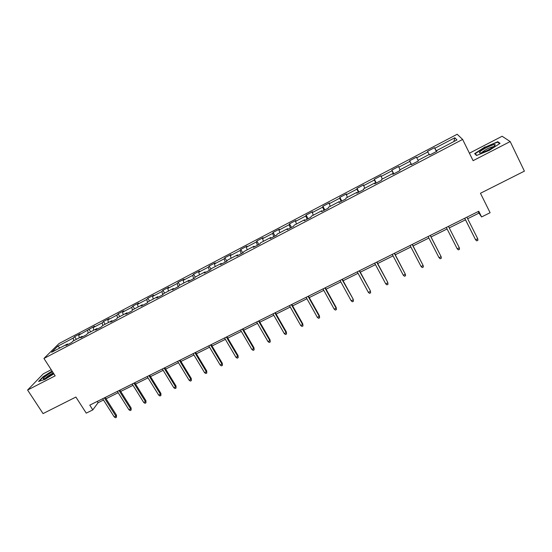 <?xml version="1.0" encoding="UTF-8"?>
<svg xmlns="http://www.w3.org/2000/svg" width="552" height="552" viewBox="0 0 552 552"><rect width="100%" height="100%" fill="white"/><g stroke="black" fill="none" stroke-linecap="round" stroke-linejoin="round"><path stroke-width="0.83" d="M51.212 369.73L43.249 373.849L27.6 390.043L43.049 413.593L75.893 397.047L86.243 413.137L92.805 409.881L98.07 402.725L103.486 400.027M457.18 134.26L59.036 343.53L43.939 358.455L462.624 139.428L457.18 134.26M462.624 139.428L473.098 160.666L510.193 141.567L502.134 136.254L469.414 153.194M510.193 141.567L524.4 171.141L480.468 193.269L490.107 212.727L481.599 216.943L478.77 211.264L89.776 405.147L92.805 409.881M68.062 344.393L67.399 344.027L65.957 345.497L71.608 342.537L73.023 341.081L82.069 336.34L80.689 337.783L86.395 334.795L87.747 333.367L96.89 328.578L95.579 329.986L101.34 326.963L102.631 325.57L111.863 320.733L110.621 322.106L116.444 319.056L117.666 317.69L126.995 312.805L125.821 314.15L131.707 311.066L132.859 309.734L142.285 304.794L141.181 306.105L147.136 302.986L148.212 301.689L157.741 296.693L156.706 297.976L162.723 294.823L163.73 293.56L173.362 288.517L172.403 289.759L178.482 286.571L179.414 285.343L189.15 280.243L188.267 281.451L194.407 278.236L195.263 277.042L205.102 271.888L204.295 273.054L210.512 269.804L211.285 268.645L221.235 263.435L220.503 264.567L226.789 261.282L227.486 260.158L237.539 254.893L236.891 255.99L243.239 252.664L243.86 251.581L254.023 246.254L253.458 247.317L259.882 243.95L260.413 242.908L270.687 237.526L270.211 238.54L276.704 235.145L277.145 234.145L287.537 228.7L287.143 229.673L293.712 226.237L294.071 225.278L304.58 219.772L304.269 220.703L310.907 217.233L311.183 216.315L321.809 210.747L321.588 211.637L328.302 208.125L328.481 207.248L339.232 201.618L339.107 202.467L345.897 198.913L345.98 198.078L356.847 192.386L356.82 193.193L363.685 189.591L363.678 188.812L374.67 183.05L374.739 183.809L381.687 180.173L381.577 179.434L392.693 173.611L392.865 174.315L399.889 170.637L399.682 169.947L410.929 164.054L411.199 164.717L418.306 160.998L417.995 160.356L429.373 154.394L429.746 155.002L436.936 151.241L436.522 150.648L456.959 139.939L454.82 137.772L453.861 141.567M67.399 344.027L51.584 352.307L57.732 346.207L73.264 338.052L74.637 336.651L76.342 339.342M454.82 137.772L434.859 148.253L434.465 147.695L427.517 151.345L427.869 151.924L416.753 157.755L416.463 157.147L409.591 160.756L409.839 161.384L398.848 167.152L398.654 166.497L391.858 170.071L392.017 170.74L381.149 176.447L381.046 175.743L374.332 179.276L374.394 179.993L363.644 185.631L363.637 184.892L356.992 188.377L356.965 189.136L346.332 194.718L346.414 193.931L339.846 197.381L339.728 198.189L329.213 203.709L329.385 202.881L322.879 206.289L322.678 207.138L312.28 212.596L312.535 211.726L306.105 215.101L305.815 215.984L295.527 221.387L295.872 220.476L289.51 223.815L289.138 224.74L278.96 230.08L279.381 229.135L273.088 232.44L272.633 233.406L262.573 238.685L263.076 237.698L256.846 240.969L256.314 241.969L246.351 247.199L246.937 246.171L240.775 249.407L240.161 250.449L230.308 255.617L230.971 254.555L224.878 257.756L224.188 258.833L214.438 263.953L215.177 262.855L209.139 266.023L208.38 267.133L198.734 272.198L199.541 271.06L193.573 274.199L192.731 275.344L183.188 280.354L184.071 279.188L178.165 282.286L177.254 283.466L167.808 288.427L168.76 287.226L162.916 290.297L161.936 291.511L152.587 296.417L153.615 295.182L147.826 298.218L146.777 299.467L137.524 304.325L138.614 303.055L132.887 306.063L131.769 307.34L122.613 312.149L123.772 310.852L118.1 313.826L116.92 315.137L107.854 319.898L109.082 318.566L103.465 321.512L102.224 322.851L93.247 327.564L94.537 326.204L78.791 335.154L80.137 333.767L74.637 336.651M82.717 336.72L82.069 336.34M78.791 335.154L79.246 337.817M87.671 330.489L88.147 333.153M97.525 328.964L96.89 328.578M93.247 327.564L93.736 330.227M102.224 322.851L102.734 325.514M112.484 321.133L111.863 320.733M107.854 319.898L108.378 322.554M116.92 315.137L117.486 317.897M127.602 313.212L126.995 312.805M122.613 312.149L123.172 314.806M131.769 307.34L132.404 310.258M142.885 305.215L142.285 304.794M137.524 304.325L138.117 306.981M146.777 299.467L147.487 302.558M158.32 297.128L157.741 296.693M152.587 296.417L153.214 299.067M161.936 291.511L162.743 294.802M173.928 288.958L173.362 288.517M167.808 288.427L168.47 291.077M177.254 283.466L178.11 286.771M189.702 280.699L189.15 280.243M183.188 280.354L183.885 282.997M192.731 275.344L193.635 278.636M205.641 272.35L205.102 271.888M198.734 272.198L199.465 274.834M208.38 267.133L209.325 270.425M221.759 263.911L221.235 263.435M214.438 263.953L215.211 266.588M224.188 258.833L225.181 262.117M238.05 255.383L237.539 254.893M230.308 255.617L231.122 258.253M240.161 250.449L241.21 253.727M254.513 246.758L254.023 246.254M246.351 247.199L247.206 249.828M256.314 241.969L257.404 245.247M271.163 238.043L270.687 237.526M262.573 238.685L263.463 241.314M272.633 233.406L273.778 236.67M287.999 229.225L287.537 228.7M278.96 230.08L279.898 232.702M289.138 224.74L290.331 228.004M305.021 220.317L304.58 219.772M295.527 221.387L296.507 224.002M305.815 215.984L307.064 219.241M322.23 211.306L321.809 210.747M312.28 212.596L313.301 215.204M322.678 207.138L323.983 210.388M339.639 202.191L339.232 201.618M329.213 203.709L330.275 206.31M339.728 198.189L341.088 201.432M357.241 192.972L356.847 192.386M346.332 194.718L347.443 197.319M356.965 189.136L358.379 192.372M375.043 183.65L374.67 183.05M363.644 185.631L364.796 188.225M374.394 179.993L375.871 183.216M393.045 174.218L392.693 173.611M381.149 176.447L382.35 179.027M392.017 170.74L393.555 173.956M411.261 164.682L410.929 164.054M398.848 167.152L400.096 169.733M409.839 161.384L411.433 164.593M416.753 157.755L418.05 160.328M427.869 151.924L429.194 154.491M436.832 151.296L436.522 150.648M434.859 148.253L436.535 151.448M27.6 390.043L55.165 375.85L43.939 358.455M467.668 218.73L478.957 213.113L481.599 216.943M106.046 398.751L118.176 392.713M120.715 391.451L133.018 385.324M135.544 384.068L148.012 377.865M150.523 376.609L163.164 370.316M165.655 369.081L178.468 362.698M180.946 361.463L193.938 354.998M196.402 353.777L209.574 347.215M212.009 346L225.368 339.349M227.79 338.148L241.334 331.407M243.736 330.206L257.473 323.368M259.854 322.182L273.785 315.254M276.145 314.074L290.269 307.043M292.615 305.877L306.94 298.742M309.258 297.59L323.782 290.359M326.087 289.213L340.819 281.879M343.096 280.74L358.041 273.302M360.297 272.177L375.457 264.636M377.692 263.525L393.072 255.866M395.273 254.769L410.874 246.999M413.062 245.916L428.89 238.036M431.043 236.96L447.099 228.97M449.231 227.907L465.495 219.813M57.732 346.207L59.961 347.926M73.264 338.052L73.713 340.715M478.184 211.561L478.957 213.113M97.242 401.421L98.07 402.725M434.465 147.695L436.39 151.524M409.591 160.756L411.523 164.544M391.858 170.071L393.804 173.825M374.332 179.276L376.278 183.002M356.992 188.377L358.945 192.075M339.846 197.381L341.805 201.052M322.879 206.289L324.852 209.932M306.105 215.101L308.078 218.716M289.51 223.815L291.49 227.403M273.088 232.44L275.075 235.994M256.846 240.969L258.84 244.495M240.775 249.407L242.776 252.906M224.878 257.756L226.851 261.179M209.139 266.023L210.954 269.135M193.573 274.199L195.256 277.056M178.165 282.286L179.842 285.115M162.916 290.297L164.6 293.105M147.826 298.218L149.509 301.006M132.887 306.063L134.578 308.83M118.1 313.826L119.798 316.579M103.465 321.512L105.163 324.238M88.982 329.123L90.68 331.828M485.153 146.839L474.658 153.642L476.548 155.491L489.341 150.344L500.071 143.354L497.773 141.698L485.298 147.136M52.067 371.054L43.173 376.637L38.53 381.48L44.981 379.403L53.854 373.828M498.221 142.616L497.773 141.698M464.715 218.268L475.589 239.789L464.749 218.254M477.721 238.747L477.901 240.299L476.721 240.879L475.589 239.789L477.721 238.747L466.888 217.184M479.964 151.772C478.95 152.842 479.35 153.194 481.165 152.814C486.519 151.138 491.059 148.792 494.792 145.769L495.185 144.714C494.164 143.623 482.434 149.075 479.964 151.772M476.852 155.367L475.155 153.718L485.325 147.115L497.559 142.14L499.629 143.644M475.541 154.512L475.155 153.718M493.688 146.715L493.329 146.673C489.5 147.556 485.808 149.357 482.255 152.09M52.564 371.827L52.316 371.951C47.01 374.629 40.848 379.728 44.091 378.796L47.037 377.554L53.592 373.421M53.296 372.959L52.233 373.469C48.873 375.312 46.616 376.926 45.457 378.306M39.164 381.273L43.491 376.754L52.212 371.282M457.215 248.8L458.346 249.87L459.519 249.297L459.319 247.765L457.215 248.8L446.32 227.438M448.438 226.382L459.319 247.765L448.452 226.375M439.04 257.708L440.185 258.764L441.345 258.198L441.124 256.68L439.04 257.708L428.104 236.518M430.194 235.476L441.124 256.68L430.263 235.442M421.072 266.512L422.225 267.554L423.37 266.995L423.136 265.498L421.072 266.512L410.088 245.495M412.158 244.467L423.136 265.498L412.275 244.412M403.305 275.22L404.464 276.255L405.596 275.696L405.341 274.22L403.305 275.22L392.279 254.375M394.321 253.354L405.341 274.22L394.487 253.271M376.692 262.145L387.683 282.224L388.022 284.301L387.745 282.845L385.731 283.832L374.67 263.152M387.683 282.224L376.899 262.041M388.022 284.301L386.904 284.853L385.731 283.832M359.248 270.839L370.33 290.738L370.64 292.815L370.351 291.373L368.356 292.353L357.247 271.832M370.33 290.738L359.504 270.708M370.64 292.815L369.529 293.36L368.356 292.353M341.998 279.436L353.163 299.156L353.446 301.233L353.142 299.805L351.169 300.771L340.025 280.423M353.163 299.156L342.302 279.284M353.446 301.233L352.348 301.772L351.169 300.771M324.942 287.937L336.12 308.147L336.182 307.478L336.444 309.562L336.12 308.147L334.167 309.106L322.982 288.91M336.182 307.478L325.287 287.764M336.444 309.562L335.361 310.086L334.167 309.106M308.071 296.348L319.277 316.399L319.387 315.716L319.622 317.793L319.277 316.399L317.345 317.352L306.132 297.307M319.387 315.716L308.458 296.155M319.622 317.793L318.545 318.318L317.345 317.352M291.38 304.663L302.62 324.569L302.772 323.858L302.979 325.942L302.62 324.569L300.716 325.501L289.462 305.622M302.772 323.858L291.808 304.449M302.979 325.942L301.923 326.46L300.716 325.501M274.868 312.894L286.143 332.642L286.336 331.918L286.516 334.001L286.143 332.642L284.252 333.567L272.971 313.84M286.336 331.918L275.338 312.66M286.516 334.001L285.467 334.512L284.252 333.567M258.536 321.036L269.845 340.632L270.073 339.894L270.232 341.978L269.845 340.632L267.975 341.55L256.659 321.968M270.073 339.894L259.047 320.781M270.232 341.978L269.197 342.481L267.975 341.55M242.376 329.089L253.713 348.54L253.982 347.781L254.12 349.864L253.713 348.54L251.864 349.444L240.52 330.013M253.982 347.781L242.928 328.813M254.12 349.864L253.092 350.368L251.864 349.444M226.389 337.058L237.753 356.357L238.064 355.591L238.174 357.668L237.753 356.357L235.925 357.254L224.554 337.969M238.064 355.591L226.975 336.761M238.174 357.668L237.16 358.172L235.925 357.254M210.567 344.938L221.966 364.099L222.311 363.313L222.401 365.396L221.966 364.099L220.151 364.982L208.753 345.849M222.311 363.313L211.195 344.627M222.401 365.396L221.393 365.886L220.151 364.982M194.918 352.742L206.338 371.758L206.717 370.958L206.786 373.042L206.338 371.758L204.544 372.634L193.124 353.639M206.717 370.958L195.58 352.411M206.786 373.042L205.792 373.525L204.544 372.634M179.428 360.463L190.875 379.334L191.289 378.52L191.337 380.604L190.875 379.334L189.101 380.204L177.647 361.346M191.289 378.52L180.131 360.111M191.337 380.604L190.35 381.087L189.101 380.204M164.096 368.101L175.57 386.835L176.019 386.007L176.047 388.091L175.57 386.835L173.811 387.697L162.343 368.977M176.019 386.007L164.834 367.736M176.047 388.091L175.067 388.567L173.811 387.697M148.93 375.664L160.425 394.259L160.908 393.417L160.908 395.501L160.425 394.259L158.686 395.115L147.191 376.533M160.908 393.417L149.702 375.277M160.908 395.501L159.942 395.97L158.686 395.115M133.915 383.15L145.431 401.608L145.949 400.752L145.928 402.836L145.431 401.608L143.713 402.449L132.19 384.006M145.949 400.752L134.722 382.743M145.928 402.836L144.976 403.305L143.713 402.449M119.053 390.554L130.589 408.88L131.141 408.018L131.107 410.095L130.589 408.88L128.892 409.715L117.348 391.402M131.141 408.018L119.894 390.133M131.107 410.095L130.162 410.557L128.892 409.715M104.349 397.882L115.899 416.084L116.486 415.201L116.431 417.277L115.899 416.084L114.216 416.905L102.658 398.723M116.486 415.201L105.218 397.454M116.431 417.277L115.492 417.74L114.216 416.905M493.95 146.515L495.185 144.714"/></g></svg>
